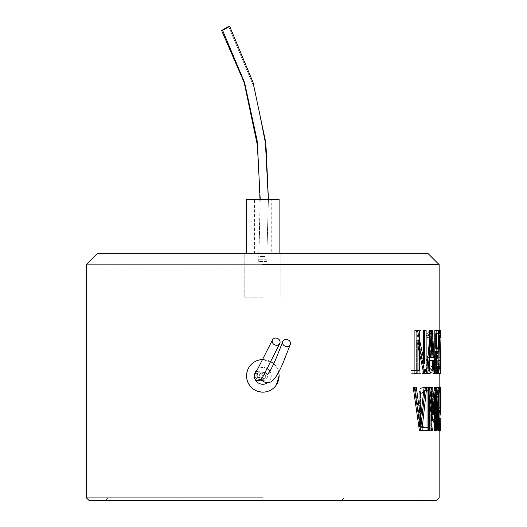 <?xml version="1.0" encoding="UTF-8"?>
<svg xmlns="http://www.w3.org/2000/svg" width="527" height="527" viewBox="0 0 527 527"><rect width="100%" height="100%" fill="white"/><g stroke="black" fill="none" stroke-linecap="round" stroke-linejoin="round"><path stroke-width="0.4" stroke-dasharray="2.63 1.98" d="M266.794 255.964L258.737 256.023L266.794 255.964M266.794 261.379L258.737 261.432L266.794 261.379M262.821 253.79L244.791 253.79L262.821 253.79M268.368 199.535L266.893 253.79L258.75 253.79L266.893 253.79L258.75 253.79L266.893 253.79L258.75 253.79L266.893 253.79L258.75 253.79L266.893 253.79L268.408 199.535L266.893 253.79L258.75 253.79L266.893 253.79L266.893 259.218L258.75 259.218L266.893 259.218M262.821 256.504L260.503 256.504L262.821 256.504M266.069 147.224L254.574 88.51L228.599 26.39L254.574 88.51L266.069 147.224L254.574 88.51L228.599 26.39L221.597 30.533M262.275 256.649L265.14 256.497L262.275 256.649M229.7 26.35L222.631 30.382M267.558 382.813A8.412 8.412 0 0 0 269.811 371.192M267.037 368.59A8.412 8.412 0 0 0 257.538 369.322M254.416 375.718A8.412 8.412 0 0 0 255.009 378.979M270.101 371.647A8.412 8.412 0 0 0 255.536 371.673A8.412 8.412 0 0 0 262.835 384.275A8.412 8.412 0 0 0 270.101 371.647M278.664 372.121A16.278 16.278 0 0 0 273.73 363.782C277.222 367.049 279.014 371.08 279.099 375.863A16.278 16.278 0 0 1 254.686 389.96A16.278 16.278 0 0 1 254.686 361.772A16.278 16.278 0 0 1 279.099 375.863A16.278 16.278 0 0 1 254.686 389.96A16.278 16.278 0 0 1 254.686 361.772A16.278 16.278 0 0 1 279.099 375.863C279.014 371.08 277.222 367.049 273.73 363.782M270.595 361.568A16.278 16.278 0 0 0 262.472 359.592M276.906 367.708A16.278 16.278 0 0 0 248.718 367.747A16.278 16.278 0 0 0 262.841 392.141A16.278 16.278 0 0 0 276.906 367.708M262.821 392.141L256.59 390.902L262.821 392.141C268.559 391.976 273.072 389.558 276.365 384.894C273.072 389.558 268.559 391.976 262.821 392.141M253.783 389.4L251.313 387.371L253.783 389.4M247.782 369.644L249.284 366.825L247.782 369.644M259.633 359.901L262.821 359.585L271.86 362.326L262.821 359.585L259.633 359.901M439.149 264.646L86.494 264.646L439.149 264.646M439.149 497.936L86.494 497.936L439.149 497.936M430.118 360.527L428.84 360.527L427.674 373.551L428.84 360.527L430.118 360.527M430.296 330.581L431.053 330.581L433.853 373.518L433.075 373.518L435.17 373.518L433.853 373.518L431.053 330.581L432.351 330.581L430.296 330.581M431.626 366.291L429.63 370.988L429.465 330.482L426.251 335.844L426.06 337.741L427.278 337.741L429.439 333.578L431.488 339.711L430.058 348.031L425.671 362.925L429.63 373.715L432.259 368.689L432.483 366.291L431.626 366.291L432.924 366.291L430.915 370.988L430.75 330.482L427.502 335.844L427.311 337.741L428.543 337.741L430.717 333.578L432.786 339.711L431.349 348.018L426.929 362.925L430.915 373.715L433.556 368.689L433.787 366.291L432.924 366.291L430.915 370.988L430.75 330.482L427.502 335.844L427.311 337.741L428.543 337.741L430.717 333.578L432.786 339.711L431.349 348.018L426.929 362.925L430.915 373.715L433.556 368.689L433.787 366.291L431.626 366.291L429.63 370.988L429.465 330.482L426.251 335.844L427.502 335.844L426.251 335.844L426.06 337.741L428.543 337.741L427.278 337.741L429.439 333.578L431.488 339.711L430.058 348.031L425.671 362.925L429.63 373.715L432.259 368.689L433.556 368.689L432.259 368.689L432.483 366.291L433.787 366.291L431.626 366.291M434.861 397.233L434.861 430.546L435.539 430.546L435.539 387.51L435.006 387.543L431.31 420.684L431.31 387.51L430.282 387.51L430.282 430.546L431.086 430.546L434.861 397.233L436.185 397.233L436.185 430.546L436.87 430.546L436.87 387.51L436.33 387.543L432.608 420.684L432.608 387.51L431.567 387.51L431.567 430.546L432.377 430.546L436.185 397.233L436.185 430.546L436.87 430.546L436.87 387.51L436.33 387.543L432.608 420.684L432.608 387.51L431.567 387.51L431.567 430.546L432.377 430.546L436.185 397.233L434.861 397.233L434.861 430.546L436.87 430.546L435.539 430.546L435.539 387.51L436.87 387.51L435.006 387.543L436.33 387.543L435.006 387.543L431.31 420.684L432.608 420.684L431.31 420.684L431.31 387.51L432.608 387.51L430.282 387.51L431.567 387.51L430.282 387.51L430.282 430.546L432.377 430.546L431.086 430.546L434.861 397.233M428.174 387.477L431.685 409.262L432.311 404.743L431.685 409.262L432.99 409.262L431.685 409.262L428.174 387.477M434.439 387.51L435.118 387.51L435.118 430.546L434.406 430.546L436.442 430.546L435.118 430.546L435.118 387.51L436.442 387.51L434.439 387.51M434.406 406.192L434.406 395.737L431.969 414.288L431.343 414.288L433.266 414.288L431.969 414.288L434.406 395.737L435.724 395.737L434.406 395.737L434.406 406.192M429.545 403.043L428.273 395.77L428.273 430.546L427.028 430.546L429.545 430.546L428.293 430.546L429.545 430.546L428.293 430.546L428.273 395.77L429.545 395.77L428.273 395.77L429.545 403.043M438.28 430.612L436.936 387.51L436.415 387.477L437.944 430.612L439.63 430.612L438.273 387.51L437.753 387.477L439.294 430.612L439.63 430.612L438.273 387.51L437.753 387.477L439.294 430.612L439.63 430.612L438.28 430.612L436.936 387.51L438.273 387.51L436.415 387.477L437.753 387.477L436.415 387.477L437.944 430.612L439.294 430.612L438.28 430.612M422.134 373.518L424.294 373.518L424.294 368.887L422.134 368.887L422.134 373.518L425.539 373.518L425.539 368.887L423.359 368.887L423.359 373.518L425.539 373.518L425.539 368.887L423.359 368.887L423.359 373.518L422.134 373.518L425.539 373.518L424.294 373.518L424.294 368.887L422.134 368.887L423.359 368.887L422.134 368.887L422.134 373.518M434.808 373.518L434.808 367.418L434.808 373.518M434.808 330.581L437.917 330.581L437.917 333.644L439.261 333.644L437.917 333.644L437.917 330.581L439.261 330.581L434.808 330.581M436.797 333.644L435.473 333.644L435.473 348.4L436.797 348.4L435.473 348.4L436.797 348.4L435.473 348.4L435.473 333.644L436.797 333.644M437.805 348.4L437.805 351.502L439.156 351.502L437.805 351.502L437.805 348.4L439.156 348.4L437.805 348.4M436.797 351.502L435.473 351.502L435.473 373.715L434.808 373.715L436.797 373.715L435.473 373.715L435.473 351.502L436.797 351.502M417.904 345.422L416.725 340.31L416.725 373.617L414.907 373.617L417.904 373.617L416.08 373.617L417.904 373.617L416.725 373.617L416.725 340.31L417.904 340.31L416.725 340.31L417.904 345.422M414.907 330.581L416.35 330.613L423.451 363.795L423.451 357.51L423.451 363.795L424.683 363.795L423.451 363.795L416.35 330.613L417.529 330.613L414.907 330.581M423.451 330.581L424.874 330.581L424.874 373.617L423.78 373.617L426.119 373.617L424.874 373.617L424.874 330.581L426.119 330.581L423.451 330.581M438.774 360.527L438.22 330.581L436.916 373.518L437.37 373.518L437.785 360.527L440.131 360.527L440.427 373.518L440.065 343.96L440.427 373.511L439.07 373.518L438.451 330.581L439.801 330.581L438.253 373.518L438.708 373.518L439.129 360.527L440.131 360.527L440.427 373.518L438.951 373.551L440.308 373.551L438.951 373.551L438.774 360.527L440.131 360.527L438.774 360.527M421.284 387.806C417.885 390.217 419.815 400.059 419.308 405.948L419.308 426.383C421.027 434.044 425.776 429.162 428.062 430.546L428.062 387.51L422.502 387.806C419.07 390.184 421.027 400.033 420.513 405.948L420.513 426.383L423.51 430.546L429.334 430.546L429.334 387.51L422.502 387.806C419.07 390.184 421.027 400.033 420.513 405.948L420.513 426.383L423.51 430.546L429.334 430.546L429.334 387.51L421.284 387.806C417.885 390.217 419.815 400.059 419.308 405.948L419.308 426.383C421.027 434.044 425.776 429.162 428.062 430.546L429.334 430.546L428.062 430.546L428.062 387.51L429.334 387.51L421.284 387.806M438.833 418.385L438.504 429.09L438.833 418.385M436.442 422.055L436.442 404.901L436.442 422.055M438.365 387.305L438.365 390.507C437.535 393.419 437.061 398.86 436.936 406.831L437.476 406.831L436.936 406.831C438.266 405.204 438.899 409.011 438.833 418.254C438.899 409.011 438.266 405.204 436.936 406.831L438.28 406.831C439.617 405.191 440.249 408.998 440.19 418.254C440.249 408.998 439.617 405.191 438.28 406.831L436.936 406.831C437.061 398.86 437.535 393.419 438.365 390.507L439.709 390.507L438.365 390.507L438.365 387.305M439.09 408.293L439.09 406.837L439.09 408.293L439.781 408.293L439.09 408.293M439.09 393.788L439.09 387.51L438.642 387.51L438.642 390.573L439.143 390.573L438.688 411.007L439.149 405.23L440.5 405.23L439.129 405.223L440.5 405.23L439.94 417.153L440.434 430.447L439.94 417.153L440.5 405.23L439.143 405.23L439.143 390.573L440.5 390.573L439.143 390.573L439.149 405.23L439.149 390.573L438.642 390.573L440.5 390.573L439.992 390.573L439.992 387.51L439.992 390.573L438.642 390.573L439.143 390.573L438.642 390.573L438.642 387.51L440.447 387.51L438.642 387.51L439.709 387.51L438.642 387.51L439.09 387.51L439.09 393.788M438.589 415.513L439.077 430.447L438.807 418.385L439.149 427.384L440.5 427.39L439.077 427.384L440.434 427.384L439.077 427.384L439.077 430.447L439.558 430.447L439.077 430.447L438.589 417.153L439.94 417.153L438.589 417.153L438.589 415.513M438.813 415.184L439.149 408.287L439.149 427.384L439.149 408.287L438.813 415.184M418.148 330.581L418.148 370.553L411.014 370.553L411.014 373.617L419.755 373.617L419.755 330.581L418.148 330.581L419.34 330.581L419.34 370.553L412.154 370.553L412.154 373.617L420.961 373.617L420.961 330.581L419.34 330.581L419.34 370.553L412.154 370.553L412.154 373.617L420.961 373.617L420.961 330.581L418.148 330.581L418.148 370.553L419.34 370.553L411.014 370.553L412.154 370.553L411.014 370.553L411.014 373.617L420.961 373.617L419.755 373.617L419.755 330.581L420.961 330.581L418.148 330.581M438.602 366.291L438.984 370.988L439.149 366.291L438.984 370.988L438.602 366.291M438.892 351.502L438.688 348.4L438.892 351.502M438.583 333.644L438.932 330.581L438.583 333.644M439.004 330.482L439.143 337.741L439.004 333.578L438.668 338.005L439.149 373.715L439.129 362.925L440.48 362.925L440.506 370.705L440.506 356.568L440.48 362.925L439.129 362.925L438.668 338.005L439.004 333.578L439.143 337.741L440.5 337.741L439.136 337.741L440.5 337.741L440.5 335.844L440.493 337.741L439.136 337.741L439.149 356.568L439.143 335.844L440.5 335.844L440.506 333.769L440.5 335.844L439.143 335.844L439.004 330.482M415.124 387.477L420.111 422.417L420.684 417.7L420.111 422.417L421.323 422.417L420.111 422.417L415.124 387.477M424.116 387.51L425.441 387.51L420.678 430.447L419.393 430.447L421.896 430.447L420.599 430.447L421.896 430.447L420.678 430.447L425.441 387.51L426.692 387.51L424.116 387.51M436.435 500.65L89.208 500.65L436.435 500.65M428.148 427.45L423.932 427.45L422.074 425.019L422.074 394.453L425.355 390.619L428.148 390.639L428.148 427.45L423.932 427.45L422.074 425.019L422.074 394.453L425.355 390.619L428.148 390.639L428.148 427.45L426.883 427.45C425.23 426.448 422.041 429.795 420.862 425.019L420.862 394.558L424.11 390.619L426.883 390.639L426.883 427.45L428.148 427.45M426.883 390.639L428.148 390.639L426.883 390.639L426.883 427.45C425.23 426.448 422.041 429.795 420.862 425.019L420.862 394.558L424.11 390.619L426.883 390.639M439.992 340.027L439.571 330.581L438.253 373.518L438.708 373.518L439.129 360.527L437.785 360.527L437.37 373.518L438.708 373.518L436.916 373.518L438.253 373.518L436.916 373.518L438.22 330.581L439.801 330.581L439.992 340.027M440.058 357.365L439.222 357.365L439.696 338.545L440.058 357.365L439.222 357.365L439.696 338.545L440.058 357.365L437.871 357.365L438.345 338.545L438.701 357.365L437.871 357.365L439.222 357.365L437.871 357.365L438.345 338.545L439.696 338.545L438.345 338.545L438.701 357.365L440.058 357.365M262.821 500.65L105.486 500.65L262.821 500.65M429.215 357.365L433.306 357.365L429.215 357.365L430.5 357.365L429.215 357.365L430.664 338.545L431.956 338.545L430.664 338.545L429.215 357.365M431.297 347.221L430.664 338.545L431.297 347.221M428.299 253.79L97.343 253.79L428.299 253.79M438.28 411.126L436.936 410.059L438.28 410.059L436.936 410.059L438.28 411.126M437.944 427.549L438.504 424.9L437.944 427.549L439.294 427.549L437.944 427.549M440.183 420.434L440.17 415.184L440.183 420.434M432.219 360.527L433.523 360.527L432.219 360.527M262.821 297.195L244.791 297.195L262.821 297.195M417.45 497.936L108.2 497.936L417.45 497.936L420.157 500.65L417.45 497.936L108.2 497.936L417.45 497.936M344.203 497.936L181.44 497.936L344.203 497.936L181.44 497.936L344.203 497.936L341.489 500.65L344.203 497.936M260.885 379.875A4.071 4.071 0 0 1 257.953 373.531A4.071 4.071 0 0 1 264.929 373.972A4.071 4.071 0 0 1 261.221 379.895M261.194 379.895A4.071 4.071 0 0 1 257.841 373.696A4.071 4.071 0 0 1 264.89 373.893A4.071 4.071 0 0 1 261.194 379.895M261.056 375.784A2.319 2.312 103.2 0 0 262.775 378.57A2.319 2.312 103.2 0 0 265.555 376.845A2.319 2.312 103.2 0 0 263.836 374.058A2.319 2.312 103.2 0 0 261.056 375.784M264.995 372.609A4.071 4.058 103.2 0 0 260.694 379.427A4.071 4.058 103.2 0 0 266.939 378.136A4.071 4.058 103.2 0 0 265.924 373.202M260.878 375.744A2.319 2.312 103.2 0 0 262.604 378.531A2.319 2.312 103.2 0 0 265.384 376.805A2.319 2.312 103.2 0 0 263.658 374.018A2.319 2.312 103.2 0 0 260.878 375.744M256.992 374.269A2.319 2.319 0 0 0 259.185 377.628A2.319 2.319 0 0 0 260.997 374.051A2.319 2.319 0 0 0 256.992 374.269A2.319 2.319 0 0 0 259.185 377.628A2.319 2.319 0 0 0 260.997 374.051A2.319 2.319 0 0 0 256.992 374.269M257.216 378.946A4.071 4.071 0 0 0 262.69 377.161A4.071 4.071 0 0 0 260.898 371.687A4.071 4.071 0 0 0 255.43 373.478A4.071 4.071 0 0 0 257.216 378.946M266.893 253.79L268.408 199.535M271.234 199.535L254.409 199.535L271.234 199.535L271.234 253.79L254.409 253.79L271.234 253.79M279.099 199.535L246.544 199.535M279.099 253.79L246.544 253.79L279.099 253.79M419.308 426.383L420.513 426.383L419.308 426.383M420.862 425.019L422.074 425.019L420.862 425.019M425.671 362.925L426.929 362.925L425.671 362.925M266.873 261.432L266.873 256.023M258.737 261.432L258.737 256.023M260.226 199.535L258.75 253.79L260.14 210.378L257.966 147.916L260.14 210.378L258.75 259.218M439.149 330.482L439.149 333.426L439.149 330.482M422.285 430.546L423.51 430.546L422.285 430.546M425.355 390.619L424.11 390.619L425.355 390.619M422.7 427.45L423.932 427.45L422.7 427.45M423.866 387.51L422.634 387.51L423.866 387.51M438.82 406.804L437.476 406.804L438.82 406.804M440.506 408.287L439.149 408.287L440.506 408.287M439.136 430.447L439.558 430.447L439.136 430.447M430.915 373.715L429.63 373.715L430.915 373.715M430.717 333.578L429.439 333.578L430.717 333.578M430.915 370.988L429.63 370.988L430.915 370.988M430.75 330.482L429.465 330.482L430.75 330.482M440.361 333.578L439.004 333.578L440.361 333.578M440.335 370.988L438.984 370.988L440.335 370.988M280.851 297.195L280.851 253.79L280.851 297.195M244.791 297.195L244.791 253.79L244.791 297.195M108.2 497.936L105.486 500.65L108.2 497.936M184.154 500.65L181.44 497.936L184.154 500.65M266.899 374.75L267.775 374.763L267.321 374.427M261.049 379.743L260.687 379.427M262.69 377.161L261.998 378.518C263.652 376.614 261.412 369.381 254.739 374.835L255.43 373.478M257.966 147.916L260.14 210.378L258.75 253.79M254.409 253.79L254.409 199.535"/><path stroke-width="0.79" d="M257.966 147.916L244.192 82.515L221.597 30.533L244.192 82.515L257.966 147.916L244.192 82.515L221.597 30.533L228.599 26.39M268.408 199.535L266.069 147.224M260.226 199.535L257.117 140.472L244.594 82.62L222.631 30.382L229.7 26.35L253.026 82.331L265.298 140.353L268.368 199.535M269.811 371.192A8.412 8.412 0 0 0 267.037 368.59M257.538 369.322A8.412 8.412 0 0 0 254.416 375.718M255.009 378.979A8.412 8.412 0 0 0 267.558 382.813M273.73 363.782L271.86 362.326L273.73 363.782A16.278 16.278 0 0 0 270.595 361.568M262.472 359.592A16.278 16.278 0 0 0 246.616 377.352A16.278 16.278 0 0 0 265.443 391.93A16.278 16.278 0 0 0 278.664 372.121M256.59 390.902L253.783 389.4L256.59 390.902M251.313 387.371C246.57 382.174 245.391 376.265 247.782 369.644C245.391 376.265 246.57 382.174 251.313 387.371M249.284 366.825C251.82 363.149 255.272 360.843 259.633 359.901C255.272 360.843 251.82 363.149 249.284 366.825M262.821 264.646L439.149 264.646L439.149 330.482L439.149 264.646L262.821 264.646M279.099 375.863L276.365 384.894L279.099 375.863M262.821 497.936L86.494 497.936L262.821 497.936M433.075 373.518L432.219 360.527L430.118 360.527L428.938 373.551L427.733 373.518L431.58 330.581L430.296 330.581L431.58 330.581L427.733 373.518L426.475 373.518L430.296 330.581L426.475 373.518L428.938 373.551L426.475 373.518L428.938 373.551L430.118 360.527L433.523 360.527L430.118 360.527L432.219 360.527L433.075 373.518L434.386 373.518L433.523 360.527L434.386 373.518L433.075 373.518M427.028 430.546L427.028 387.51L429.446 387.477L432.99 409.262L435.757 387.51L434.439 387.51L435.757 387.51L432.99 409.262L429.446 387.477L427.028 387.51L428.293 387.51L428.293 430.546L428.293 387.51L427.028 387.51L427.028 430.546L428.293 430.546L427.028 430.546M432.311 404.743L434.439 387.51L432.311 404.743M434.406 430.546L434.406 406.192L434.406 430.546L435.724 430.546L435.724 395.737L433.266 414.288L435.724 395.737L435.724 430.546L434.406 430.546M431.343 414.288L429.545 403.043L431.343 414.288L432.641 414.288L429.545 395.77L429.545 430.546L429.545 395.77L432.641 414.288L431.343 414.288M437.944 430.612L438.28 430.612L437.944 430.612M434.808 373.715L436.132 373.715L436.132 330.581L439.261 330.581L439.261 333.644L436.797 333.644L436.797 348.4L439.156 348.4L439.156 351.502L436.797 351.502L436.797 373.715L436.797 351.502L439.156 351.502L439.156 348.4L436.797 348.4L436.797 333.644L439.261 333.644L439.261 330.581L434.808 330.581L436.132 330.581L436.132 373.715L434.808 373.715M434.808 367.418L434.808 330.581L434.808 367.418M423.78 373.617L417.904 345.422L423.78 373.617L425.019 373.617L417.904 340.31L417.904 373.617L417.904 340.31L425.019 373.617L423.78 373.617M414.907 373.617L414.907 330.581L417.529 330.613L424.683 363.795L424.683 330.581L423.451 330.581L424.683 330.581L424.683 363.795L417.529 330.613L416.08 330.581L416.08 373.617L416.08 330.581L414.907 330.581L414.907 373.617L416.08 373.617L414.907 373.617M423.451 357.51L423.451 330.581L423.451 357.51M438.833 418.254L440.19 418.254L440.005 427.443L439.287 430.711L437.766 421.567L437.792 404.11L438.477 393.946L439.709 387.305L439.709 390.507C438.872 393.419 438.398 398.86 438.28 406.831L438.82 406.804L438.28 406.831C438.398 398.86 438.872 393.419 439.709 390.507L439.709 387.305L438.365 387.305L439.709 387.305L438.477 393.946L437.759 407.022L437.766 421.567L439.287 430.711L437.944 430.711L436.442 422.055L437.944 430.711L438.504 429.09L437.944 430.711L439.287 430.711L440.005 427.443L440.19 418.254L438.833 418.254M436.442 404.901L437.16 393.774L438.365 387.305L437.16 393.774L436.442 404.901M439.09 406.837L439.09 393.788L439.09 406.837M438.688 411.007L438.589 415.513L438.688 411.007M438.807 418.385L438.813 415.184L438.807 418.385M439.149 366.291L438.892 351.502L439.149 366.291M438.688 348.4L438.583 333.644L438.688 348.4M438.984 373.715L438.352 366.291L439.702 366.291L439.768 368.689L439.702 366.291L438.352 366.291L438.418 368.689L439.768 368.689L440.335 373.715L439.768 368.689L438.418 368.689L438.984 373.715L440.335 373.715L438.984 373.715M420.684 417.7L424.116 387.51L425.361 387.51L421.323 422.417L425.361 387.51L424.116 387.51L420.684 417.7M419.393 430.447L413.234 387.51L416.297 387.477L421.323 422.417L416.297 387.477L413.234 387.51L414.393 387.51L420.599 430.447L414.393 387.51L413.234 387.51L419.393 430.447L420.599 430.447L419.393 430.447M262.821 500.65L436.435 500.65L439.149 497.936L439.149 430.658L439.149 497.936L436.435 500.65L89.208 500.65L262.821 500.65M440.065 343.96L439.992 340.027L440.065 343.96M432.002 357.365L431.297 347.221L432.002 357.365M262.821 253.79L428.299 253.79L439.149 264.646L428.299 253.79L97.343 253.79L262.821 253.79M439.973 418.385C439.966 411.304 439.399 408.524 438.28 410.059L438.286 421.001L439.294 427.549L439.973 418.385C439.966 411.304 439.399 408.524 438.28 410.059L438.286 421.001L439.294 427.549L439.973 418.385L438.622 418.385L438.28 411.126L438.622 418.385L439.973 418.385M436.936 410.059L436.942 420.981L437.944 427.549L436.942 420.981L436.936 410.059M438.504 424.9L438.622 418.385L438.504 424.9M436.442 387.51L436.442 430.546L436.442 387.51M440.434 427.384L440.183 420.434L440.506 430.447L440.506 427.384L440.506 430.447L440.434 427.384L440.012 427.384L440.434 427.384M440.17 415.184L440.447 387.51L439.09 387.51L440.447 387.51L440.447 408.293L439.781 408.293L440.506 408.287L440.17 415.184M439.077 430.447L440.434 430.447L439.077 430.447M440.5 405.23L440.5 390.573L440.5 405.23M439.992 390.573L440.5 390.573L439.992 390.573M438.602 366.291L439.959 366.291L440.335 370.988L439.959 366.291C440.315 372.833 440.5 372.378 440.506 364.934L440.177 350.336C438.991 342.497 440.704 319.968 440.5 335.844C440.704 319.968 438.991 342.497 440.177 350.336L440.506 364.934C440.5 372.378 440.315 372.833 439.959 366.291L438.602 366.291M440.506 370.705L440.506 356.568L440.506 370.705M440.5 337.741L440.361 333.578L440.019 337.978L440.506 356.568L440.019 337.978L440.361 333.578L440.5 337.741L440.025 337.741L440.5 337.741L440.506 333.433L440.506 337.741M440.361 330.482L440.506 333.433L440.361 330.482L439.004 330.482L440.361 330.482M431.956 338.545L430.5 357.365L433.306 357.365L431.956 338.545L430.5 357.365L433.306 357.365L431.956 338.545M432.351 330.581L435.17 373.518L432.351 330.581M426.692 387.51L421.896 430.447L426.692 387.51M426.119 330.581L426.119 373.617L426.119 330.581M261.221 379.895A4.071 4.071 0 0 1 260.885 379.875M265.924 373.202A4.071 4.058 103.2 0 0 265.918 373.195A4.071 4.058 103.2 0 0 264.995 372.609M285.851 346.45A4.071 3.491 19.6 0 0 290.337 344.401A4.071 3.491 19.6 0 0 287.722 339.731A4.071 3.491 19.6 0 0 282.696 341.621A4.071 3.491 19.6 0 0 285.851 346.45M274.541 344.796A4.071 3.505 26.9 0 0 279.758 343.512A4.071 3.505 26.9 0 0 277.709 338.551A4.071 3.505 26.9 0 0 272.499 339.836A4.071 3.505 26.9 0 0 274.541 344.796M246.544 253.79L246.544 199.535L279.099 199.535L279.099 253.79M86.494 264.646L86.494 497.936L89.208 500.65L86.494 497.936L86.494 264.646L97.343 253.79L86.494 264.646M439.149 373.715L439.149 387.305L439.149 373.715M439.136 430.447L440.493 430.447L439.136 430.447M440.506 387.51L440.506 390.573L440.506 387.51M290.337 344.401L283.177 362.616C279.659 370.863 276.497 376.509 273.704 379.552C271.583 382.062 268.935 383.089 265.76 382.635C262.268 380.889 260.575 379.822 260.687 379.427M282.696 341.621C275.516 360.837 270.463 371.706 267.532 374.229L266.899 374.75M267.775 374.763L265.918 373.195M279.758 343.512L261.998 378.518C260.634 380.626 258.81 381.219 256.524 380.31C254.442 379.005 253.849 377.18 254.739 374.835L272.499 339.836"/></g></svg>
